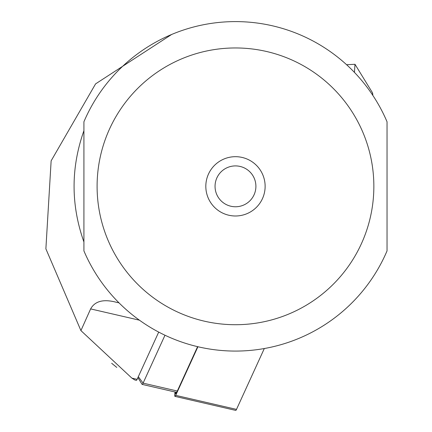 <?xml version="1.0" encoding="UTF-8"?>
<svg xmlns="http://www.w3.org/2000/svg" width="432" height="432" viewBox="0 0 432 432"><rect width="100%" height="100%" fill="white"/><g stroke="black" fill="none" stroke-linecap="round" stroke-linejoin="round"><path stroke-width="0.65" d="M158.706 332.095L137.106 379.345A10.541 1.102 103 0 1 136.361 380.36L134.892 380.02L131.895 378.146L80.919 330.604L90.628 308.912C94.9 301.163 103.34 298.917 115.933 302.162L119.048 302.881L115.933 302.162M205.821 186.338A29.651 29.651 0 0 1 235.478 156.686A29.651 29.651 0 0 1 265.129 186.338A29.651 29.651 0 0 1 235.478 215.989A29.651 29.651 0 0 1 205.821 186.338M215.05 186.338A20.428 20.428 0 0 1 235.478 165.91A20.428 20.428 0 0 1 255.901 186.338A20.428 20.428 0 0 1 235.478 206.766A20.428 20.428 0 0 1 215.05 186.338M83.916 250.9L83.916 121.775A164.738 164.738 0 0 1 387.034 121.775L387.034 250.9A164.738 164.738 0 0 1 83.916 250.9M83.916 130.718C70.799 167.794 70.799 204.876 83.916 241.958L83.916 130.718M171.644 34.468L95.58 83.884L51.138 160.834L45.878 248.832L80.919 330.604M111.672 363.285L116.786 367.432M346.599 64.724L354.991 64.292L354.451 72.392M354.991 64.292L372.589 92.972L372.838 95.402M197.597 346.658L177.314 391.036A13.181 1.377 103 0 1 176.375 392.305L142.15 384.399A13.181 1.377 -77 0 0 143.089 383.135L164.981 335.232M137.9 377.611L142.025 384.296A13.181 1.377 -77 0 0 142.15 384.399M175.057 391.997A10.541 1.102 -77 0 0 174.96 396.365A10.541 1.102 -77 0 0 175.705 395.356L197.926 346.739M175.43 392.083A7.906 0.826 -77 0 0 175.727 393.703A7.906 0.826 -77 0 0 176.116 393.039L176.45 392.305M174.96 396.365L235.748 410.4A10.541 1.102 -77 0 0 236.498 409.39L264.308 348.532M131.895 378.146L137.106 379.345M97.097 186.338A138.38 138.38 0 0 0 235.478 324.718A138.38 138.38 0 0 0 373.853 186.338A138.38 138.38 0 0 0 235.478 47.957A138.38 138.38 0 0 0 97.097 186.338M90.628 308.912L139.428 320.177M372.784 95.315L372.827 94.651M372.589 92.972L372.465 94.835M138.321 376.693L143.089 383.135L177.314 391.036M175.705 395.356L236.498 409.39"/></g></svg>
